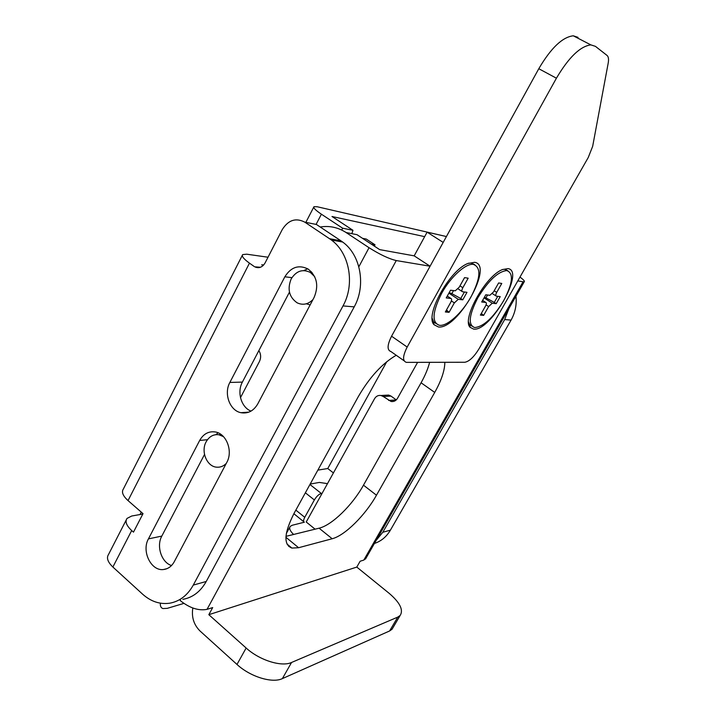 <?xml version="1.0" encoding="UTF-8"?>
<svg xmlns="http://www.w3.org/2000/svg" width="716" height="716" viewBox="0 0 716 716"><rect width="100%" height="100%" fill="white"/><g stroke="black" fill="none" stroke-linecap="round" stroke-linejoin="round"><path stroke-width="1.07" d="M443.678 235.913L317.17 206.745L313.993 206.673C313.017 207.694 315.488 210.2 321.403 214.2L316.087 224.403M341.827 230.096L342.606 228.189L321.403 214.2M342.606 228.189L352.952 230.292L331.991 216.501L424.669 236.647M293.596 534.467C290.034 530.995 288.915 528.301 290.24 526.367L292.262 525.249L304.363 522.215C303.217 521.669 303.351 520.04 304.756 517.319L314.36 499.956L305.374 492.805M174.274 561.693C171.688 566.347 168.108 568.952 163.543 569.515C151.148 571.359 141.338 551.222 148.436 538.888L199.666 440.465C203.362 433.968 208.499 431.113 215.077 431.927C226.381 433.377 233.264 451.161 226.775 462.464L174.274 561.693M257.742 403.94C253.589 410.984 247.969 413.902 240.889 412.685C229.746 410.581 223.616 393.585 229.863 382.442L284.843 276.797C291 267.023 298.751 264.437 308.113 269.046C316.955 276.215 318.96 285.648 314.145 297.337L257.742 403.94M340.914 240.8L316.418 224.475L304.774 222.139L329.557 238.714L340.914 240.8L342.678 242.044C360.667 254.86 366.234 285.55 354.214 306.869L343 305.92C355.181 284.234 349.542 253.008 331.338 239.985L329.557 238.714M304.774 222.139C295.78 217.521 288.253 220.027 282.211 229.657L265.081 262.933C262.351 267.363 258.906 268.67 254.753 266.835L260.472 267.256M268.017 257.223L246.716 254.189L242.679 254.601C241.408 256.086 243.664 258.932 249.463 263.148L254.135 266.45M249.463 263.148L128.039 500.591L143.021 513.649L133.48 532.131L131.69 530.547L112.868 567.027L142.654 594.217C150.915 601.556 159.919 604.555 169.683 603.212C179.662 601.404 187.529 595.363 193.284 585.088L343 305.92M140.032 514.535L141.267 512.128M317.859 470.117L327.758 468.533L386.774 361.696M263.667 265.01L261.743 264.759L263.023 265.663M204.507 454.499L161.816 536.087C156.151 546.129 161.476 562.472 171.5 565.542M218.12 432.831L215.847 434.666M289.452 292.137L242.384 382.093C236.763 392.171 241.265 407.44 251.021 411.109M307.746 268.822L303.745 270.567M193.284 585.088L206.244 581.473L354.214 306.869M206.244 581.473C200.552 591.595 192.765 597.547 182.884 599.346M112.868 567.027C107.731 562.06 106.281 557.871 108.528 554.47L126.231 519.959M515.976 296.218C516.845 304.73 515.207 312.695 511.063 320.097L504.682 319.551L508.951 308.48M376.213 540.338L382.809 532.265L390.408 530.153L511.063 320.097M390.408 530.153C386.488 536.785 381.163 541.215 374.432 543.453M382.809 532.265L504.682 319.551M327.758 468.533L333.423 472.927M128.039 500.591C122.901 495.884 121.344 492.035 123.349 489.055L242.285 255.37M142.824 514.034L131.699 516.021L127.027 518.42C124.888 521.606 126.446 525.642 131.69 530.547M310.18 484.07L319.363 482.423L327.481 483.64M309.947 484.499L321.251 493.422L322.155 493.243M321.251 493.422C318.835 494.21 316.544 496.385 314.36 499.956M374.307 246.098L375.005 244.8L366.261 239.055L362.511 238.33M351.86 233.667L352.952 230.292M371.291 244.111L375.005 244.8M314.691 276.662L310.404 272.483C302.662 268.733 296.254 270.89 291.17 278.945C287.116 289.157 289.094 297.113 297.122 302.814C302.832 305.455 308.113 304.381 312.955 299.583M311.353 271.731L309.589 272.008M223.481 436.626L218.845 434.755C213.422 434.129 209.179 436.491 206.127 441.844C200.641 451.492 206.888 466.617 216.688 467.181C220.322 467.476 223.526 466.214 226.283 463.395M315.094 529.169L306.224 521.991L374.566 398.687C376.115 396.163 378.254 395.098 380.966 395.5L388.69 395.071L390.99 396.082L383.293 396.53L380.966 395.5M366.019 558.149L363.809 560.082L523.065 281.773L524.264 281.737C524.909 281.2 523.477 279.652 519.977 277.092M446.426 236.54L427.112 232.163L414.179 255.854L379.668 249.624L356.989 234.687L346.088 232.53L369.044 247.709C379.892 254.547 388.967 258.834 396.261 260.561L207.049 609.352L212.697 607.571L208.83 614.686L356.792 567.081L360.13 561.237L363.809 560.082M396.261 260.561L430.083 266.218L414.179 255.854M207.049 609.352C198.556 610.972 189.606 608.045 180.19 600.563L180.468 600.053M385.879 395.223L388.69 395.071M396.279 399.904L390.99 396.082M396.216 355.261C382.147 363.531 369.501 377.341 358.277 396.682L294.267 512.978C284.046 533.026 283.259 544.724 291.904 548.071L298.599 547.722L332.17 538.745C344.817 535.613 365.357 515.171 376.473 495.212L434.728 392.422C441.396 380.482 444.77 370.44 444.842 362.296M517.802 280.896L523.065 281.773M427.112 232.163L443.186 242.411L430.083 266.218M346.088 232.53C338.033 227.357 329.414 225.513 320.213 226.999M258.861 350.607C261 354.071 261.188 357.696 259.443 361.49L240.487 397.631M306.296 303.79L310.153 304.882M285.979 536.347L319.085 528.184C331.902 525.275 352.487 505.075 363.477 485.18L421.08 382.783C425.161 375.488 428.016 368.668 429.636 362.323M417.616 362.35L397.523 398.284C395.966 400.808 393.818 401.873 391.097 401.497L383.293 396.53M192.819 608.018C191.405 617.094 193.794 624.737 199.988 630.957L236.987 664.448L246.143 648.016L208.83 614.686M356.792 567.081L389.191 593.349C399.94 602.577 403.6 609.934 400.181 615.42L392.064 629.221L389.62 630.957L282.373 678.607C272.349 683.538 250.224 676.772 236.987 664.448M389.62 630.957L397.765 617.102L291.555 662.47L282.373 678.607M393.182 627.314L392.064 629.221M397.765 617.102L400.181 615.42M246.143 648.016C259.487 660.268 281.63 667.187 291.555 662.47M160.384 603.185C160.107 606.076 160.957 607.875 162.917 608.555L167.267 608.349L183.833 603.409M438.452 326.979L434.03 324.724C424.588 315.595 449.335 270.388 467.87 263.488L474.636 262.307C494.237 264.929 457.658 329.637 438.452 326.979M508.029 268.616L502.569 269.538C485.833 275.481 461.408 319.345 470.117 327.337L473.697 329.136C490.523 331.562 525.284 270.827 508.029 268.616M406.831 362.377L464.89 362.251C469.302 361.419 474.019 356.926 479.049 348.764L588.23 157.547L592.66 146.359L608.188 63.178C608.886 59.276 608.51 56.707 607.078 55.463L595.452 46.361L590.834 44.875C580.193 46.298 568.719 57.405 556.422 78.205L407.18 347.054C402.714 355.924 402.419 361.016 406.321 362.341L406.831 362.377M556.422 78.205L538.79 68.718L391.562 336.207L407.18 347.054M404.101 360.792L390.954 351.565C386.962 350.16 387.168 345.04 391.562 336.207M538.79 68.718C550.944 48.044 562.436 37.071 573.274 35.8L578.018 37.357M474.762 264.678L471.173 263.041L468.434 263.246M471.03 296.836C480.66 278.121 481.403 267.301 473.258 264.365C465.66 263.309 450.597 276.922 441.691 293.256C432.321 311.979 431.587 322.665 439.508 325.306C447.303 326.46 462.178 312.847 471.03 296.836M446.48 309.965L449.066 312.319L445.352 311.988L450.659 302.492C451.841 300.174 451.93 298.832 450.928 298.474L447.276 296.057M459.967 285.845L462.84 287.716L468.175 278.193L464.568 277.62L459.198 287.223L455.242 290.812L450.543 290.204L446.229 297.928L450.928 298.474M462.84 287.716C461.659 290.043 461.552 291.385 462.518 291.752L466.984 292.334L462.778 299.825L458.267 299.315L454.347 302.886L451.366 300.917M449.066 312.319L454.347 302.886M432.213 318.378L433.654 321.815L436.026 323.596M464.407 292.003L460.755 298.5L462.778 299.825M453.541 290.589L451.841 293.65L460.755 298.5M449.192 292.62L451.841 293.65M447.035 310.968L445.978 310.869M507.868 270.755L504.843 269.314L502.829 269.431M503.617 300.818C512.79 283.33 513.864 273.244 506.812 270.559C498.076 271.48 488.437 280.511 477.885 297.677C468.908 315.183 467.861 325.145 474.744 327.561C483.577 326.657 493.199 317.743 503.617 300.818M481.322 313.447L483.64 315.389L480.382 315.103L485.421 306.215C486.549 304.049 486.674 302.796 485.815 302.465L482.611 300.38M494.192 290.75L496.716 292.37L501.773 283.455L498.613 282.963L493.521 291.931L489.896 295.305L485.788 294.768L481.698 302L485.815 302.465M496.716 292.37C495.588 294.545 495.445 295.798 496.278 296.138L500.207 296.639L496.206 303.665L492.25 303.208L488.652 306.564L486.057 304.873M483.64 315.389L488.652 306.564M468.55 322.03L469.723 324.599L471.799 326.066M497.745 296.326L494.291 302.412L496.206 303.665M487.56 295.001L485.94 297.865L494.291 302.412M484.383 297.256L485.94 297.865M481.716 314.127L480.973 314.055M295.842 510.123L304.756 517.319M229.863 382.442L242.384 382.093M284.843 276.797L291.922 277.638M148.436 538.888L161.816 536.087M199.666 440.465L207.479 439.687M358.841 266.782L369.044 247.709M289.148 545.789L288.772 546.469M388.69 400.441L396.225 399.958M421.08 382.783L434.728 392.422M363.477 485.18L376.473 495.212M319.085 528.184L332.17 538.745M285.917 537.277L298.599 547.722M462.017 291.43L458.088 288.861M448.905 293.139L458.285 299.315L448.905 293.148M495.875 295.869L492.366 293.605M484.034 297.865L492.259 303.208L484.034 297.865M240.889 412.685L248.828 412.148M163.543 569.515L166.989 568.647M342.678 242.044L331.338 239.985M313.724 207.184L305.857 222.354M254.753 266.835L259.783 267.48M303.772 521.74L293.864 513.712M310.404 272.483L312.212 272.715M218.845 434.755L221.119 434.54M289.801 527.155L286.364 533.402M286.982 543.999L291.904 548.071M365.5 559.044L524.264 281.737M391.097 401.497L393.988 401.3M433.654 321.815L434.03 324.724M469.723 324.599L470.117 327.337M590.834 44.875L573.274 35.8M471.173 263.041L473.258 264.365M504.843 269.314L506.812 270.559"/></g></svg>

